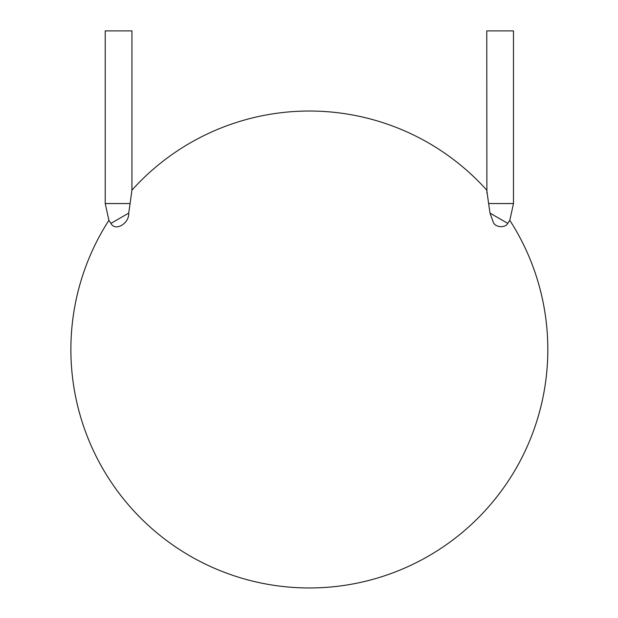 <?xml version="1.0" encoding="UTF-8"?>
<svg xmlns="http://www.w3.org/2000/svg" width="618" height="618" viewBox="0 0 618 618"><rect width="100%" height="100%" fill="white"/><g stroke="black" fill="none" stroke-linecap="round" stroke-linejoin="round"><path stroke-width="0.93" d="M513.488 203.554L509.811 220.317L507.787 223.392C505.254 228.266 495.342 227.494 493.357 222.434L490.012 213.125L488.614 203.554L513.488 203.554L513.488 30.9L486.775 30.9L486.884 192.924M488.614 203.554L486.775 190.159A238.471 238.471 0 0 0 131.935 190.159L130.097 203.554L105.222 203.554L105.222 30.9L131.935 30.9L131.935 190.159M509.811 220.317A238.471 238.471 0 0 1 376.686 578.263A238.471 238.471 0 0 1 108.899 220.317L110.923 223.392C115.404 231.966 129.517 223.113 128.698 213.125L130.097 203.554M507.787 223.392L490.012 213.125M128.698 213.125L110.923 223.392M105.222 203.554L108.899 220.317"/></g></svg>
